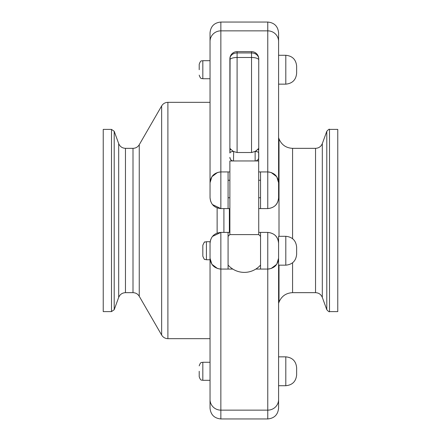 <?xml version="1.0" encoding="UTF-8"?>
<svg xmlns="http://www.w3.org/2000/svg" width="441" height="441" viewBox="0 0 441 441"><rect width="100%" height="100%" fill="white"/><g stroke="black" fill="none" stroke-linecap="round" stroke-linejoin="round"><path stroke-width="0.66" d="M103.233 220.5L103.233 129.395L111.496 129.395L111.496 311.605L103.233 311.605L103.233 220.5M337.767 220.5L337.767 311.605L329.504 311.605L329.504 129.395L337.767 129.395L337.767 220.5M228.08 236.415A21.648 21.648 0 0 1 229.882 234.601L258.746 234.601L258.652 148.672M202.821 245.323L202.821 256.149C203.929 258.85 204.613 259.931 204.867 259.402L206.427 259.755L206.427 241.718L204.867 242.07C204.712 241.392 204.034 242.478 202.821 245.323M206.427 241.718L210.037 241.718L210.037 408.123C210.677 414.7 214.287 418.311 220.858 418.95L220.858 410.141L267.77 410.141A10.827 10.612 -0 0 0 278.591 399.529L278.591 236.304L285.807 236.304L285.807 265.168C292.377 264.523 295.988 260.918 296.633 254.347L296.633 247.131C295.988 240.56 292.377 236.949 285.807 236.304M296.633 250.736L296.633 254.347M217.562 172.448L211.873 176.731L210.037 182.756C210.693 176.196 214.298 172.591 220.858 171.935L219.023 172.089M212.402 204.525L220.858 208.593L220.858 22.05C214.287 22.689 210.677 26.3 210.037 32.877L210.037 197.766C210.693 204.332 214.298 207.937 220.858 208.593L228.08 208.593L228.08 171.935L229.882 171.935M210.037 69.86L210.037 197.766L210.605 201.228M212.402 236.475L220.858 232.407C214.298 233.063 210.693 236.668 210.037 243.234L210.605 239.772M217.562 268.552L211.873 264.269L210.037 258.244C210.693 264.804 214.298 268.409 220.858 269.065L228.08 269.065L228.08 232.407L229.882 232.407M220.858 171.935L228.08 171.935M258.746 171.935L267.77 171.935L267.77 208.593C274.5 207.832 278.106 204.222 278.591 197.766C277.935 204.332 274.33 207.937 267.77 208.593L258.746 208.593M271.066 268.552L276.755 264.269L278.591 258.244C277.935 264.804 274.33 268.409 267.77 269.065L269.605 268.911M258.746 232.407L267.77 232.407C274.5 233.168 278.106 236.778 278.591 243.234C277.935 236.668 274.33 233.063 267.77 232.407L267.77 418.95C274.341 418.311 277.951 414.7 278.591 408.123L278.591 399.529M285.807 265.168L278.591 265.168L278.591 371.14L278.591 303.314L278.591 356.852L285.807 356.852L285.807 385.721C292.377 385.07 295.988 381.465 296.633 374.894L296.633 367.678C295.988 361.107 292.377 357.497 285.807 356.852M296.633 69.717L296.633 66.106C295.988 59.535 292.377 55.93 285.807 55.279L285.807 84.148L278.591 84.148L278.591 137.686L278.591 69.86L278.591 182.756C277.935 176.196 274.33 172.591 267.77 171.935L269.605 172.089M278.591 197.766L278.591 32.877L278.591 55.279L285.807 55.279M229.882 208.593L228.08 208.593M260.548 171.935L260.548 208.593M228.08 180.248L229.882 180.248M258.746 180.248L260.548 180.248M260.548 232.407L260.548 269.065L267.77 269.065M260.548 269.065L255.835 269.065M232.793 269.065L228.08 269.065M219.023 268.911L220.858 269.065L220.858 232.407L228.08 232.407M199.211 69.717L199.211 64.303L199.211 69.717M296.633 66.106L296.633 73.322C295.988 79.893 292.377 83.503 285.807 84.148M199.211 371.283L199.211 376.697L199.211 371.283M258.713 149.174L258.74 149.593M258.746 149.664L258.746 149.874A3.611 0.568 180 0 0 257.649 149.466L255.141 151.489L251.53 152.514L255.311 151.384M230.979 149.466L233.487 151.489L230.979 149.466A3.611 0.568 180 0 0 229.882 149.874L230.02 148.446L230.979 149.466L230.02 148.446L229.882 152.999L229.882 149.868M229.882 129.202L229.882 141.842M258.74 149.185L258.746 58.851A7.216 7.216 0 0 0 251.53 51.636L237.098 51.636A7.216 7.216 0 0 0 229.882 58.851L229.882 149.455L230.081 57.17A7.216 7.216 0 0 1 232.236 53.521A7.216 7.216 0 0 0 230.764 55.401A7.216 7.216 0 0 1 233.146 52.815A7.216 7.216 0 0 0 232.418 53.361L233.14 52.815A7.216 7.216 0 0 1 235.24 51.878A7.216 7.216 0 0 0 233.813 52.429L232.236 53.521M229.882 157.454L229.882 157.354A3.611 3.611 0 0 0 233.487 160.965L258.746 160.954M229.882 234.601L229.882 160.965L233.487 160.965L233.664 151.583M253.388 51.878A7.216 7.216 0 0 1 257.864 55.401A7.216 7.216 0 0 0 256.386 53.515A7.216 7.216 0 0 1 258.547 57.17A7.216 7.216 0 0 0 256.386 53.515L254.815 52.429A7.216 7.216 0 0 0 253.388 51.878M255.482 52.815A7.216 7.216 0 0 1 256.21 53.361A7.216 7.216 0 0 0 251.53 51.636A7.216 7.216 0 0 1 256.21 53.361L255.548 52.859M237.098 152.514L237.098 52.937L251.53 52.937L251.53 51.636A7.216 7.216 0 0 1 258.746 58.851A7.216 5.92 180 0 0 251.53 52.937L251.53 152.514L237.098 152.514L233.487 151.489A3.611 1.516 180 0 0 229.882 152.999M258.244 148.733L257.649 149.466L258.244 148.733M255.515 151.257L256.309 150.706M256.557 150.502L257.489 149.637M237.098 51.636A7.216 7.216 0 0 0 229.882 58.851A7.216 5.92 180 0 1 237.098 52.937L237.098 51.636A7.216 7.216 0 0 0 232.418 53.361M258.746 152.999L258.746 157.354A3.611 3.611 0 0 1 255.141 160.965L255.141 151.489A3.611 1.516 180 0 1 258.746 152.999M258.746 149.416L258.746 149.874A3.611 0.568 180 0 0 257.649 149.466M229.915 149.168L229.976 148.683M296.633 371.283L296.633 374.894M285.807 385.721L278.591 385.721L278.591 405.262M278.591 182.756L276.755 176.731L271.066 172.448M260.548 197.766L258.746 197.766M229.882 197.766L228.08 197.766M199.211 64.303C200.898 59.397 201.724 61.387 202.821 60.693L202.821 78.735C201.724 78.04 200.898 80.03 199.211 75.124M210.037 380.307L202.821 380.307L202.821 362.265C201.724 362.96 200.898 360.97 199.211 365.876M258.746 59.965A7.216 2.492 180 0 0 251.53 57.479L237.098 57.479A7.216 2.492 180 0 0 229.882 59.965M210.037 399.529A10.827 10.612 180 0 0 220.858 410.141L220.858 269.065M210.037 41.471A10.827 10.612 180 0 1 220.858 30.859L267.77 30.859L267.77 171.935M220.858 22.05L267.77 22.05L267.77 30.859A10.827 10.612 0 0 1 278.591 41.471M111.496 311.605L114.208 309.709L114.208 131.291L111.496 129.395M114.208 131.291L118.684 143.59L118.684 297.41L114.208 309.709M118.684 297.41C119.952 294.412 122.212 292.83 125.465 292.664L125.465 148.336C122.212 148.17 119.952 146.588 118.684 143.59M125.465 148.336L133 148.336L133 292.664L125.465 292.664M139.251 220.5L139.251 144.731L161.649 105.939L161.649 335.061L139.251 296.269L139.251 220.5M210.037 338.666L167.894 338.666L167.894 102.334C165.171 102.422 163.087 103.624 161.649 105.939M217.126 207.931L217.126 233.069M223.912 232.407L223.912 208.593M229.37 208.593L229.37 232.407M292.576 238.68L292.576 148.336C286.066 148.011 281.545 144.846 279.01 138.838L279.01 236.304M279.01 265.168L279.01 302.162L278.591 303.314M279.01 302.162C281.545 296.159 286.066 292.989 292.576 292.664L292.576 262.792M292.576 148.336L315.536 148.336L315.536 292.664L292.576 292.664M315.536 292.664C318.788 292.83 321.048 294.412 322.316 297.41L322.316 143.59C321.048 146.588 318.788 148.17 315.536 148.336M322.316 143.59L326.792 131.291L326.792 309.709L322.316 297.41M260.548 236.415A21.648 21.648 0 0 0 258.746 234.601M228.08 265.058A21.648 21.648 0 0 0 260.548 265.058M210.037 259.755L206.427 259.755M202.821 78.735L210.037 78.735M202.821 60.693L210.037 60.693M202.821 380.307C201.724 379.613 200.898 381.603 199.211 376.697M210.037 362.265L202.821 362.265M258.746 58.499L258.547 57.17M232.545 160.833C231.156 160.541 230.268 159.383 229.882 157.354M220.858 418.95L267.77 418.95M267.77 22.05C274.341 22.689 277.951 26.3 278.591 32.877M133 292.664C135.729 292.752 137.812 293.954 139.251 296.269M133 148.336C135.729 148.248 137.812 147.046 139.251 144.731M167.894 338.666C165.171 338.578 163.087 337.376 161.649 335.061M210.037 102.334L167.894 102.334M279.01 138.838L278.591 137.686M329.504 129.395C329.405 128.833 328.501 129.461 326.792 131.291M329.504 311.605C329.405 312.167 328.501 311.539 326.792 309.709"/></g></svg>
